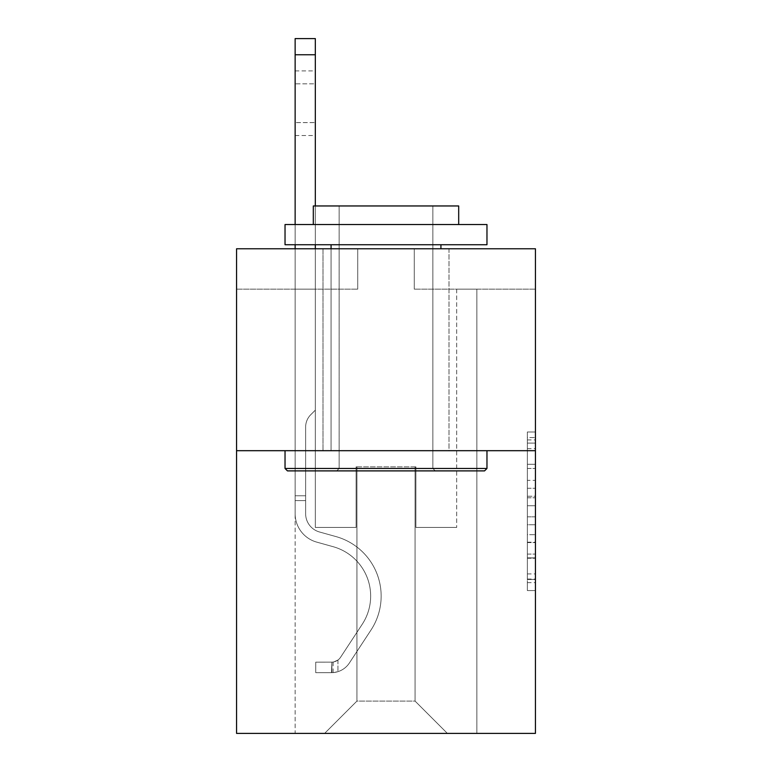 <?xml version="1.0" encoding="UTF-8"?>
<svg xmlns="http://www.w3.org/2000/svg" width="772" height="772" viewBox="0 0 772 772"><rect width="100%" height="100%" fill="white"/><g stroke="black" fill="none" stroke-linecap="round" stroke-linejoin="round"><path stroke-width="0.58" stroke-dasharray="3.86 2.9" d="M527.353 480.358L527.353 505.728L535.43 505.728L535.43 582.628L535.43 439.924L535.43 505.728L527.353 505.728L527.353 437.541L527.353 590.561L527.353 431.992L527.353 579.463L535.43 579.463L527.353 579.463L535.43 579.463L527.353 579.463L527.353 554.093L527.353 590.561L535.43 590.561L535.43 431.992L535.43 579.068L535.43 516.825L527.353 516.825L535.43 516.825L535.43 554.093L535.43 443.089L527.353 443.089L535.43 443.089L535.43 590.561L535.43 439.924L535.43 590.561L527.353 590.561L527.353 431.992L535.43 431.992L535.43 439.924L535.43 431.992L535.43 439.924L535.43 431.992L535.43 437.541L535.43 431.992L527.353 431.992L527.353 443.089L535.43 443.089L527.353 443.089L527.353 480.358L535.43 480.358M449.005 248.767L449.005 450.694L322.995 450.694L449.005 450.694L322.995 450.694L449.005 450.694L449.005 248.767L322.995 248.767L322.995 450.694L322.995 248.767L449.005 248.767M535.43 496.213L535.43 488.28L535.43 496.213L527.353 496.213L527.353 464.3L527.353 558.252L527.353 534.668L535.43 534.668L527.353 534.668L527.353 590.561L535.43 590.561L527.353 590.561L535.43 590.561L527.353 590.561L527.353 431.992L535.43 431.992L527.353 431.992L535.43 431.992L527.353 431.992L527.353 496.213L535.43 496.213M535.43 450.694L535.43 733.4L236.57 733.4L236.57 450.694L535.43 450.694L535.43 248.767L414.274 248.767L535.43 248.767L535.43 289.153L535.43 248.767L236.57 248.767L357.725 248.767L236.57 248.767L236.57 450.694L535.43 450.694L236.57 450.694M295.136 733.4L476.864 733.4L476.864 289.153L456.677 289.153L476.864 289.153L456.677 289.153L476.864 289.153L456.677 289.153L476.864 289.153L456.677 289.153L476.864 289.153L456.677 289.153L476.864 289.153L456.677 289.153L476.864 289.153L456.677 289.153L476.864 289.153L456.677 289.153L476.864 289.153L456.677 289.153L476.864 289.153L456.677 289.153L476.864 289.153L456.677 289.153L476.864 289.153L456.677 289.153L476.864 289.153L456.677 289.153L476.864 289.153L476.864 733.4L476.864 289.153L476.864 733.4L476.864 289.153L476.864 733.4L476.864 289.153L476.864 733.4L476.864 289.153L476.864 733.4L476.864 289.153L476.864 733.4L476.864 289.153L476.864 733.4L476.864 289.153L476.864 733.4L476.864 289.153L476.864 733.4L476.864 289.153L476.864 733.4L476.864 289.153L476.864 733.4L476.864 289.153L476.864 733.4L476.864 289.153L476.864 733.4L295.136 733.4L324.616 733.4L295.136 733.4L324.616 733.4L295.136 733.4L324.616 733.4L295.136 733.4L324.616 733.4L295.136 733.4L324.616 733.4L295.136 733.4L324.616 733.4L295.136 733.4L324.616 733.4L295.136 733.4L324.616 733.4L295.136 733.4L324.616 733.4L295.136 733.4L324.616 733.4L295.136 733.4L324.616 733.4L295.136 733.4L324.616 733.4L295.136 733.4L295.136 289.153L315.323 289.153L295.136 289.153L315.323 289.153L295.136 289.153L315.323 289.153L295.136 289.153L315.323 289.153L295.136 289.153L315.323 289.153L295.136 289.153L315.323 289.153L295.136 289.153L315.323 289.153L295.136 289.153L315.323 289.153L295.136 289.153L315.323 289.153L295.136 289.153L315.323 289.153L295.136 289.153L315.323 289.153L295.136 289.153L315.323 289.153L295.136 289.153L315.323 289.153L295.136 289.153L295.136 733.4M535.43 289.153L414.274 289.153L535.43 289.153M236.57 289.153L357.725 289.153L236.57 289.153L236.57 248.767L236.57 289.153M356.925 701.092L356.925 466.857L356.925 701.092L356.925 466.857L415.075 466.857L415.075 701.092L356.925 701.092L324.616 733.4L356.925 701.092L356.925 466.857L356.925 701.092L356.925 466.857L356.114 466.857L356.114 527.43L315.323 527.43L315.323 289.153L315.323 527.43L315.323 289.153L315.323 527.43L315.323 289.153L315.323 527.43L315.323 289.153L315.323 527.43L315.323 289.153L315.323 527.43L315.323 289.153L315.323 527.43L315.323 289.153L315.323 527.43L315.323 289.153L315.323 527.43L315.323 289.153L315.323 527.43L315.323 289.153L315.323 527.43L315.323 289.153L315.323 527.43L315.323 289.153L315.323 527.43L315.323 289.153L315.323 527.43L356.114 527.43L315.323 527.43L356.114 527.43L315.323 527.43L356.114 527.43L315.323 527.43L356.114 527.43L315.323 527.43L356.114 527.43L315.323 527.43L356.114 527.43L315.323 527.43L356.114 527.43L315.323 527.43L356.114 527.43L315.323 527.43L356.114 527.43L315.323 527.43L356.114 527.43L315.323 527.43L356.114 527.43L315.323 527.43L356.114 527.43L315.323 527.43L356.114 527.43L356.114 466.857L356.114 527.43L356.114 466.857L356.114 527.43L356.114 466.857L356.114 527.43L356.114 466.857L356.114 527.43L356.114 466.857L356.114 527.43L356.114 466.857L356.114 527.43L356.114 466.857L356.114 527.43L356.114 466.857L356.114 527.43L356.114 466.857L356.114 527.43L356.114 466.857L356.114 527.43L356.114 466.857L356.114 527.43L356.114 466.857L356.114 527.43L356.114 466.857L356.925 466.857L356.114 466.857L356.925 466.857L356.114 466.857L356.925 466.857L356.114 466.857L356.925 466.857L356.114 466.857L356.925 466.857L356.114 466.857L356.925 466.857L356.114 466.857L356.925 466.857L356.114 466.857L356.925 466.857L356.114 466.857L356.925 466.857L356.114 466.857L356.925 466.857L356.114 466.857L356.925 466.857L356.114 466.857L356.925 466.857L356.114 466.857L356.925 466.857L356.925 701.092L324.616 733.4L356.925 701.092L356.925 466.857L356.925 701.092L324.616 733.4L356.925 701.092L356.925 466.857L356.925 701.092L324.616 733.4L356.925 701.092L356.925 466.857L356.925 701.092L324.616 733.4L356.925 701.092L356.925 466.857L356.925 701.092L324.616 733.4L356.925 701.092L356.925 466.857L356.925 701.092L324.616 733.4L356.925 701.092L356.925 466.857L356.925 701.092L324.616 733.4L356.925 701.092L356.925 466.857L356.925 701.092L324.616 733.4L356.925 701.092L356.925 466.857L356.925 701.092L324.616 733.4L356.925 701.092L356.925 466.857L356.925 701.092L324.616 733.4L356.925 701.092L356.925 466.857L356.925 701.092L324.616 733.4L356.925 701.092L324.616 733.4L356.925 701.092L415.075 701.092L415.075 466.857L415.075 701.092L447.384 733.4L415.075 701.092L415.075 466.857L415.075 701.092L447.384 733.4L415.075 701.092L415.075 466.857L415.075 701.092L447.384 733.4L415.075 701.092L415.075 466.857L415.075 701.092L447.384 733.4L415.075 701.092L415.075 466.857L415.075 701.092L447.384 733.4L415.075 701.092L415.075 466.857L415.075 701.092L447.384 733.4L415.075 701.092L415.075 466.857L415.075 701.092L447.384 733.4L415.075 701.092L415.075 466.857L415.075 701.092L447.384 733.4L415.075 701.092L415.075 466.857L415.075 701.092L447.384 733.4L415.075 701.092L415.075 466.857L415.075 701.092L447.384 733.4L415.075 701.092L415.075 466.857L415.075 701.092L447.384 733.4L415.075 701.092L415.075 466.857L415.075 701.092L447.384 733.4L415.075 701.092L415.075 466.857L415.075 701.092L447.384 733.4L415.075 701.092L415.075 466.857L356.925 466.857L356.925 701.092L324.616 733.4L356.925 701.092M415.886 466.857L415.075 466.857L415.886 466.857L415.075 466.857L415.886 466.857L415.075 466.857L415.886 466.857L415.075 466.857L415.886 466.857L415.075 466.857L415.886 466.857L415.075 466.857L415.886 466.857L415.075 466.857L415.886 466.857L415.075 466.857L415.886 466.857L415.075 466.857L415.886 466.857L415.075 466.857L415.886 466.857L415.075 466.857L415.886 466.857L415.075 466.857L415.886 466.857L415.075 466.857L415.886 466.857L415.886 527.43L415.886 466.857M447.384 733.4L415.075 701.092L447.384 733.4M414.274 289.153L414.274 248.767L414.274 289.153M357.725 289.153L357.725 248.767L357.725 289.153M456.677 289.153L456.677 527.43L415.886 527.43L456.677 527.43L415.886 527.43L456.677 527.43L415.886 527.43L456.677 527.43L415.886 527.43L456.677 527.43L415.886 527.43L456.677 527.43L415.886 527.43L456.677 527.43L415.886 527.43L456.677 527.43L415.886 527.43L456.677 527.43L415.886 527.43L456.677 527.43L415.886 527.43L456.677 527.43L415.886 527.43L456.677 527.43L415.886 527.43L456.677 527.43L415.886 527.43L456.677 527.43L456.677 289.153M527.353 505.728L535.43 505.728L527.353 505.728M527.353 437.541L527.353 431.992L527.353 437.541L535.43 437.541L527.353 437.541M527.353 557.857L527.353 524.757L527.353 557.857L535.43 557.857L527.353 557.857M527.353 524.757L527.353 516.825L535.43 516.825L527.353 516.825L527.353 524.757L535.43 524.757L527.353 524.757M527.353 464.3L527.353 443.089L527.353 464.3L535.43 464.3L527.353 464.3M527.353 431.992L535.43 431.992L527.353 431.992L527.353 439.924L527.353 431.992L535.43 431.992M527.353 590.561L535.43 590.561L527.353 590.561L527.353 582.628L527.353 590.561M295.136 248.767L295.136 513.708A29.481 29.481 0 0 0 316.694 542.108A29.481 29.481 0 0 1 295.136 513.708A29.481 29.481 0 0 0 316.694 542.108A29.481 29.481 0 0 1 295.136 513.708A29.481 29.481 0 0 0 316.694 542.108A29.481 29.481 0 0 1 295.136 513.708A29.481 29.481 0 0 0 316.694 542.108A29.481 29.481 0 0 1 295.136 513.708A29.481 29.481 0 0 0 316.694 542.108A29.481 29.481 0 0 1 295.136 513.708A29.481 29.481 0 0 0 316.694 542.108A29.481 29.481 0 0 1 295.136 513.708A29.481 29.481 0 0 0 316.694 542.108A29.481 29.481 0 0 1 295.136 513.708A29.481 29.481 0 0 0 316.694 542.108A29.481 29.481 0 0 1 295.136 513.708A29.481 29.481 0 0 0 316.694 542.108A29.481 29.481 0 0 1 295.136 513.708A29.481 29.481 0 0 0 316.694 542.108A29.481 29.481 0 0 1 295.136 513.708A29.481 29.481 0 0 0 316.694 542.108A29.481 29.481 0 0 1 295.136 513.708A29.481 29.481 0 0 0 316.694 542.108A29.481 29.481 0 0 1 295.136 513.708A29.481 29.481 0 0 0 316.694 542.108A29.481 29.481 0 0 1 295.136 513.708A29.481 29.481 0 0 0 316.694 542.108L333.137 546.692A51.29 51.29 0 0 1 362.251 624.23A51.29 51.29 0 0 0 333.137 546.692A51.29 51.29 0 0 1 362.251 624.23A51.29 51.29 0 0 0 333.137 546.692L316.694 542.108L333.137 546.692A51.29 51.29 0 0 1 362.251 624.23A51.29 51.29 0 0 0 333.137 546.692L316.694 542.108L333.137 546.692A51.29 51.29 0 0 1 362.251 624.23A51.29 51.29 0 0 0 333.137 546.692A51.29 51.29 0 0 1 362.251 624.23A51.29 51.29 0 0 0 333.137 546.692L316.694 542.108L333.137 546.692A51.29 51.29 0 0 1 362.251 624.23A51.29 51.29 0 0 0 333.137 546.692L316.694 542.108L333.137 546.692A51.29 51.29 0 0 1 362.251 624.23A51.29 51.29 0 0 0 333.137 546.692A51.29 51.29 0 0 1 362.251 624.23A51.29 51.29 0 0 0 333.137 546.692L316.694 542.108L333.137 546.692A51.29 51.29 0 0 1 362.251 624.23A51.29 51.29 0 0 0 333.137 546.692L316.694 542.108L333.137 546.692A51.29 51.29 0 0 1 362.251 624.23A51.29 51.29 0 0 0 333.137 546.692A51.29 51.29 0 0 1 362.251 624.23A51.29 51.29 0 0 0 333.137 546.692L316.694 542.108L333.137 546.692A51.29 51.29 0 0 1 362.251 624.23A51.29 51.29 0 0 0 333.137 546.692L316.694 542.108L333.137 546.692A51.29 51.29 0 0 1 362.251 624.23A51.29 51.29 0 0 0 333.137 546.692A51.29 51.29 0 0 1 362.251 624.23L340.597 657.233L362.251 624.23A51.29 51.29 0 0 0 333.137 546.692A51.29 51.29 0 0 1 362.251 624.23L340.597 657.233L362.251 624.23A51.29 51.29 0 0 0 333.137 546.692L316.694 542.108L333.137 546.692A51.29 51.29 0 0 1 362.251 624.23L340.597 657.233L362.251 624.23A51.29 51.29 0 0 0 333.137 546.692A51.29 51.29 0 0 1 362.251 624.23L340.597 657.233L362.251 624.23A51.29 51.29 0 0 0 333.137 546.692A51.29 51.29 0 0 1 362.251 624.23L340.597 657.233L362.251 624.23A51.29 51.29 0 0 0 333.137 546.692A51.29 51.29 0 0 1 362.251 624.23L340.597 657.233L362.251 624.23A51.29 51.29 0 0 0 333.137 546.692A51.29 51.29 0 0 1 362.251 624.23L340.597 657.233L362.251 624.23A51.29 51.29 0 0 0 333.137 546.692A51.29 51.29 0 0 1 362.251 624.23L340.597 657.233L362.251 624.23A51.29 51.29 0 0 0 333.137 546.692A51.29 51.29 0 0 1 362.251 624.23L340.597 657.233A10.905 10.905 0 0 1 337.943 660.041C331.825 662.849 331.825 662.849 337.943 660.041C331.825 662.849 331.825 662.849 337.943 660.041A10.905 10.905 0 0 0 340.597 657.233L362.251 624.23L340.597 657.233A10.905 10.905 0 0 1 331.883 662.154A10.905 10.905 0 0 0 340.597 657.233A10.905 10.905 0 0 1 337.943 660.041C331.825 662.849 331.825 662.849 337.943 660.041C331.825 662.849 331.825 662.849 337.943 660.041A10.905 10.905 0 0 0 340.597 657.233L362.251 624.23L340.597 657.233A10.905 10.905 0 0 1 331.883 662.154A10.905 10.905 0 0 0 340.597 657.233A10.905 10.905 0 0 1 337.943 660.041C331.825 662.849 331.825 662.849 337.943 660.041C331.825 662.849 331.825 662.849 337.943 660.041A10.905 10.905 0 0 0 340.597 657.233L362.251 624.23A51.29 51.29 0 0 0 333.137 546.692A51.29 51.29 0 0 1 362.251 624.23L340.597 657.233A10.905 10.905 0 0 1 331.883 662.154A10.905 10.905 0 0 0 340.597 657.233A10.905 10.905 0 0 1 337.943 660.041C331.825 662.849 331.825 662.849 337.943 660.041C331.825 662.849 331.825 662.849 337.943 660.041A10.905 10.905 0 0 0 340.597 657.233L362.251 624.23L340.597 657.233A10.905 10.905 0 0 1 331.883 662.154A10.905 10.905 0 0 0 340.597 657.233A10.905 10.905 0 0 1 337.943 660.041C331.825 662.849 331.825 662.849 337.943 660.041C331.825 662.849 331.825 662.849 337.943 660.041A10.905 10.905 0 0 0 340.597 657.233L362.251 624.23L340.597 657.233A10.905 10.905 0 0 1 331.883 662.154A10.905 10.905 0 0 0 340.597 657.233A10.905 10.905 0 0 1 337.943 660.041C331.825 662.849 331.825 662.849 337.943 660.041C331.825 662.849 331.825 662.849 337.943 660.041A10.905 10.905 0 0 0 340.597 657.233L362.251 624.23A51.29 51.29 0 0 0 333.137 546.692A51.29 51.29 0 0 1 362.251 624.23L340.597 657.233A10.905 10.905 0 0 1 331.883 662.154A10.905 10.905 0 0 0 340.597 657.233A10.905 10.905 0 0 1 337.943 660.041C331.825 662.849 331.825 662.849 337.943 660.041C331.825 662.849 331.825 662.849 337.943 660.041A10.905 10.905 0 0 0 340.597 657.233L362.251 624.23L340.597 657.233A10.905 10.905 0 0 1 331.883 662.154A10.905 10.905 0 0 0 340.597 657.233A10.905 10.905 0 0 1 337.943 660.041C331.825 662.849 331.825 662.849 337.943 660.041C331.825 662.849 331.825 662.849 337.943 660.041A10.905 10.905 0 0 0 340.597 657.233L362.251 624.23L340.597 657.233A10.905 10.905 0 0 1 331.883 662.154A10.905 10.905 0 0 0 340.597 657.233A10.905 10.905 0 0 1 337.943 660.041C331.825 662.849 331.825 662.849 337.943 660.041C331.825 662.849 331.825 662.849 337.943 660.041A10.905 10.905 0 0 0 340.597 657.233L362.251 624.23A51.29 51.29 0 0 0 333.137 546.692A51.29 51.29 0 0 1 362.251 624.23L340.597 657.233A10.905 10.905 0 0 1 331.883 662.154A10.905 10.905 0 0 0 340.597 657.233A10.905 10.905 0 0 1 337.943 660.041C331.825 662.849 331.825 662.849 337.943 660.041C331.825 662.849 331.825 662.849 337.943 660.041A10.905 10.905 0 0 0 340.597 657.233L362.251 624.23L340.597 657.233A10.905 10.905 0 0 1 331.883 662.154A10.905 10.905 0 0 0 340.597 657.233A10.905 10.905 0 0 1 337.943 660.041C331.825 662.849 331.825 662.849 337.943 660.041C331.825 662.849 331.825 662.849 337.943 660.041A10.905 10.905 0 0 0 340.597 657.233L362.251 624.23L340.597 657.233A10.905 10.905 0 0 1 331.883 662.154A10.905 10.905 0 0 0 340.597 657.233A10.905 10.905 0 0 1 337.943 660.041C331.825 662.849 331.825 662.849 337.943 660.041C331.825 662.849 331.825 662.849 337.943 660.041A10.905 10.905 0 0 0 340.597 657.233L362.251 624.23L340.597 657.233A10.905 10.905 0 0 1 331.883 662.154A10.905 10.905 0 0 0 340.597 657.233A10.905 10.905 0 0 1 337.943 660.041A10.905 10.905 0 0 0 340.597 657.233L362.251 624.23L340.597 657.233A10.905 10.905 0 0 1 331.883 662.154L315.729 662.164L315.729 672.663L315.729 662.164L331.883 662.154L331.477 672.663L315.729 672.663L331.883 672.653L331.883 662.154L315.729 662.164L315.729 672.663L315.729 662.164L331.883 662.154L331.477 672.663L315.729 672.663L331.883 672.653L331.883 662.154L315.729 662.164L315.729 672.663L315.729 662.164L331.883 662.154L331.477 672.663L315.729 672.663L331.883 672.653L331.883 662.154L315.729 662.164L315.729 672.663L315.729 662.164L331.883 662.154L331.477 672.663L315.729 672.663L331.883 672.653L331.883 662.154L315.729 662.164L315.729 672.663L315.729 662.164L331.883 662.154L331.477 672.663L315.729 672.663L331.883 672.653L331.883 662.154L315.729 662.164L315.729 672.663L315.729 662.164L331.883 662.154L331.477 672.663L315.729 672.663L331.883 672.653L331.883 662.154L315.729 662.164L315.729 672.663L315.729 662.164L331.883 662.154L331.477 672.663L315.729 672.663L331.883 672.653L331.883 662.154L315.729 662.164L315.729 672.663L315.729 662.164L331.883 662.154L331.477 672.663L315.729 672.663L331.883 672.653L331.883 662.154L315.729 662.164L315.729 672.663L315.729 662.164L331.883 662.154L331.477 672.663L315.729 672.663L331.883 672.653L331.883 662.154L315.729 662.164L315.729 672.663L315.729 662.164L331.883 662.154L331.477 672.663L315.729 672.663L331.883 672.653L331.883 662.154L315.729 662.164L315.729 672.663L315.729 662.164L331.883 662.154L331.477 672.663L315.729 672.663L331.883 672.653L331.883 662.154L315.729 662.164L315.729 672.663L315.729 662.164L331.883 662.154L331.477 672.663L315.729 672.663L331.883 672.653L331.883 662.154L315.729 662.164L331.883 662.154L331.883 672.653L331.883 662.154A10.905 10.905 0 0 0 340.597 657.233L362.251 624.23A51.29 51.29 0 0 0 333.137 546.692L316.694 542.108A29.481 29.481 0 0 1 295.136 513.708L295.136 38.6L295.136 513.708A29.481 29.481 0 0 0 316.694 542.108A29.481 29.481 0 0 1 295.136 513.708L295.136 54.754L295.136 513.708A29.481 29.481 0 0 0 316.694 542.108A29.481 29.481 0 0 1 295.136 513.708L295.136 54.754L295.136 513.708A29.481 29.481 0 0 0 316.694 542.108A29.481 29.481 0 0 1 295.136 513.708L295.136 54.754L295.136 513.708A29.481 29.481 0 0 0 316.694 542.108L333.137 546.692L316.694 542.108A29.481 29.481 0 0 1 295.136 513.708L295.136 54.754L295.136 513.708A29.481 29.481 0 0 0 316.694 542.108A29.481 29.481 0 0 1 295.136 513.708L295.136 54.754L295.136 513.708A29.481 29.481 0 0 0 316.694 542.108A29.481 29.481 0 0 1 295.136 513.708L295.136 54.754L295.136 513.708A29.481 29.481 0 0 0 316.694 542.108L333.137 546.692L316.694 542.108A29.481 29.481 0 0 1 295.136 513.708L295.136 54.754L295.136 513.708A29.481 29.481 0 0 0 316.694 542.108A29.481 29.481 0 0 1 295.136 513.708L295.136 54.754L295.136 513.708A29.481 29.481 0 0 0 316.694 542.108A29.481 29.481 0 0 1 295.136 513.708L295.136 54.754L295.136 513.708A29.481 29.481 0 0 0 316.694 542.108L333.137 546.692A51.29 51.29 0 0 1 362.251 624.23A51.29 51.29 0 0 0 333.137 546.692L316.694 542.108A29.481 29.481 0 0 1 295.136 513.708L295.136 54.754L295.136 513.708A29.481 29.481 0 0 0 316.694 542.108A29.481 29.481 0 0 1 295.136 513.708L295.136 54.754L295.136 513.708A29.481 29.481 0 0 0 316.694 542.108A29.481 29.481 0 0 1 295.136 513.708L295.136 38.6L315.323 38.6L315.323 410.154L310.769 414.699A17.553 17.553 0 0 0 305.635 427.109A17.553 17.553 0 0 1 310.769 414.699L315.323 410.154L315.323 38.6L295.136 38.6L315.323 38.6L315.323 410.154L310.769 414.699A17.553 17.553 0 0 0 305.635 427.109A17.553 17.553 0 0 1 310.769 414.699L315.323 410.154L315.323 38.6L295.136 38.6L315.323 38.6L315.323 410.154L310.769 414.699A17.553 17.553 0 0 0 305.635 427.109A17.553 17.553 0 0 1 310.769 414.699L315.323 410.154L315.323 38.6L295.136 38.6L315.323 38.6L315.323 410.154L310.769 414.699A17.553 17.553 0 0 0 305.635 427.109A17.553 17.553 0 0 1 310.769 414.699L315.323 410.154L315.323 38.6L295.136 38.6L315.323 38.6L315.323 410.154L310.769 414.699A17.553 17.553 0 0 0 305.635 427.109A17.553 17.553 0 0 1 310.769 414.699L315.323 410.154L315.323 38.6L295.136 38.6L315.323 38.6L315.323 410.154L310.769 414.699A17.553 17.553 0 0 0 305.635 427.109A17.553 17.553 0 0 1 310.769 414.699L315.323 410.154L315.323 38.6L295.136 38.6L315.323 38.6L315.323 410.154L310.769 414.699A17.553 17.553 0 0 0 305.635 427.109A17.553 17.553 0 0 1 310.769 414.699L315.323 410.154L315.323 38.6L295.136 38.6L315.323 38.6L315.323 410.154L310.769 414.699A17.553 17.553 0 0 0 305.635 427.109A17.553 17.553 0 0 1 310.769 414.699L315.323 410.154L315.323 38.6L295.136 38.6L315.323 38.6L315.323 410.154L310.769 414.699A17.553 17.553 0 0 0 305.635 427.109A17.553 17.553 0 0 1 310.769 414.699L315.323 410.154L315.323 38.6L295.136 38.6L315.323 38.6L315.323 410.154L310.769 414.699A17.553 17.553 0 0 0 305.635 427.109A17.553 17.553 0 0 1 310.769 414.699L315.323 410.154L315.323 38.6L295.136 38.6L315.323 38.6L315.323 410.154L310.769 414.699A17.553 17.553 0 0 0 305.635 427.109A17.553 17.553 0 0 1 310.769 414.699L315.323 410.154L315.323 38.6L295.136 38.6L315.323 38.6L315.323 410.154L310.769 414.699A17.553 17.553 0 0 0 305.635 427.109A17.553 17.553 0 0 1 310.769 414.699L315.323 410.154L315.323 38.6L295.136 38.6L315.323 38.6L315.323 410.154L310.769 414.699A17.553 17.553 0 0 0 305.635 427.109A17.553 17.553 0 0 1 310.769 414.699L315.323 410.154L315.323 248.767M305.635 495.769L305.635 513.708A18.982 18.982 0 0 0 319.521 531.995A18.982 18.982 0 0 1 305.635 513.708A18.982 18.982 0 0 0 319.521 531.995A18.982 18.982 0 0 1 305.635 513.708A18.982 18.982 0 0 0 319.521 531.995A18.982 18.982 0 0 1 305.635 513.708A18.982 18.982 0 0 0 319.521 531.995A18.982 18.982 0 0 1 305.635 513.708A18.982 18.982 0 0 0 319.521 531.995A18.982 18.982 0 0 1 305.635 513.708A18.982 18.982 0 0 0 319.521 531.995A18.982 18.982 0 0 1 305.635 513.708A18.982 18.982 0 0 0 319.521 531.995A18.982 18.982 0 0 1 305.635 513.708A18.982 18.982 0 0 0 319.521 531.995A18.982 18.982 0 0 1 305.635 513.708A18.982 18.982 0 0 0 319.521 531.995A18.982 18.982 0 0 1 305.635 513.708A18.982 18.982 0 0 0 319.521 531.995A18.982 18.982 0 0 1 305.635 513.708A18.982 18.982 0 0 0 319.521 531.995A18.982 18.982 0 0 1 305.635 513.708A18.982 18.982 0 0 0 319.521 531.995L335.955 536.579L319.521 531.995A18.982 18.982 0 0 1 305.635 513.708A18.982 18.982 0 0 0 319.521 531.995L335.955 536.579L319.521 531.995A18.982 18.982 0 0 1 305.635 513.708A18.982 18.982 0 0 0 319.521 531.995L335.955 536.579A61.789 61.789 0 0 1 371.023 629.991A61.789 61.789 0 0 0 335.955 536.579L319.521 531.995L335.955 536.579A61.789 61.789 0 0 1 371.023 629.991A61.789 61.789 0 0 0 335.955 536.579A61.789 61.789 0 0 1 371.023 629.991A61.789 61.789 0 0 0 335.955 536.579L319.521 531.995L335.955 536.579A61.789 61.789 0 0 1 371.023 629.991A61.789 61.789 0 0 0 335.955 536.579L319.521 531.995L335.955 536.579A61.789 61.789 0 0 1 371.023 629.991A61.789 61.789 0 0 0 335.955 536.579A61.789 61.789 0 0 1 371.023 629.991A61.789 61.789 0 0 0 335.955 536.579L319.521 531.995L335.955 536.579A61.789 61.789 0 0 1 371.023 629.991A61.789 61.789 0 0 0 335.955 536.579L319.521 531.995L335.955 536.579A61.789 61.789 0 0 1 371.023 629.991A61.789 61.789 0 0 0 335.955 536.579A61.789 61.789 0 0 1 371.023 629.991A61.789 61.789 0 0 0 335.955 536.579L319.521 531.995L335.955 536.579A61.789 61.789 0 0 1 371.023 629.991A61.789 61.789 0 0 0 335.955 536.579L319.521 531.995L335.955 536.579A61.789 61.789 0 0 1 371.023 629.991A61.789 61.789 0 0 0 335.955 536.579A61.789 61.789 0 0 1 371.023 629.991A61.789 61.789 0 0 0 335.955 536.579L319.521 531.995L335.955 536.579A61.789 61.789 0 0 1 371.023 629.991A61.789 61.789 0 0 0 335.955 536.579A61.789 61.789 0 0 1 371.023 629.991L349.378 662.994L371.023 629.991A61.789 61.789 0 0 0 335.955 536.579L319.521 531.995L335.955 536.579A61.789 61.789 0 0 1 371.023 629.991L349.378 662.994L371.023 629.991A61.789 61.789 0 0 0 335.955 536.579A61.789 61.789 0 0 1 371.023 629.991L349.378 662.994L371.023 629.991A61.789 61.789 0 0 0 335.955 536.579A61.789 61.789 0 0 1 371.023 629.991L349.378 662.994L371.023 629.991A61.789 61.789 0 0 0 335.955 536.579A61.789 61.789 0 0 1 371.023 629.991L349.378 662.994L371.023 629.991A61.789 61.789 0 0 0 335.955 536.579A61.789 61.789 0 0 1 371.023 629.991L349.378 662.994L371.023 629.991A61.789 61.789 0 0 0 335.955 536.579A61.789 61.789 0 0 1 371.023 629.991L349.378 662.994L371.023 629.991A61.789 61.789 0 0 0 335.955 536.579A61.789 61.789 0 0 1 371.023 629.991L349.378 662.994L371.023 629.991A61.789 61.789 0 0 0 335.955 536.579A61.789 61.789 0 0 1 371.023 629.991L349.378 662.994A21.404 21.404 0 0 1 337.943 671.659C331.719 672.981 331.719 672.981 337.943 671.659C331.719 672.981 331.719 672.981 337.943 671.659A21.404 21.404 0 0 0 349.378 662.994L371.023 629.991L349.378 662.994A21.404 21.404 0 0 1 331.883 672.653A21.404 21.404 0 0 0 349.378 662.994A21.404 21.404 0 0 1 337.943 671.659C331.719 672.981 331.719 672.981 337.943 671.659C331.719 672.981 331.719 672.981 337.943 671.659A21.404 21.404 0 0 0 349.378 662.994L371.023 629.991L349.378 662.994A21.404 21.404 0 0 1 331.883 672.653A21.404 21.404 0 0 0 349.378 662.994A21.404 21.404 0 0 1 337.943 671.659C331.719 672.981 331.719 672.981 337.943 671.659C331.719 672.981 331.719 672.981 337.943 671.659A21.404 21.404 0 0 0 349.378 662.994L371.023 629.991A61.789 61.789 0 0 0 335.955 536.579A61.789 61.789 0 0 1 371.023 629.991L349.378 662.994A21.404 21.404 0 0 1 331.883 672.653A21.404 21.404 0 0 0 349.378 662.994A21.404 21.404 0 0 1 337.943 671.659C331.719 672.981 331.719 672.981 337.943 671.659C331.719 672.981 331.719 672.981 337.943 671.659A21.404 21.404 0 0 0 349.378 662.994L371.023 629.991L349.378 662.994A21.404 21.404 0 0 1 331.883 672.653A21.404 21.404 0 0 0 349.378 662.994A21.404 21.404 0 0 1 337.943 671.659C331.719 672.981 331.719 672.981 337.943 671.659C331.719 672.981 331.719 672.981 337.943 671.659A21.404 21.404 0 0 0 349.378 662.994L371.023 629.991L349.378 662.994A21.404 21.404 0 0 1 331.883 672.653A21.404 21.404 0 0 0 349.378 662.994A21.404 21.404 0 0 1 337.943 671.659C331.719 672.981 331.719 672.981 337.943 671.659C331.719 672.981 331.719 672.981 337.943 671.659A21.404 21.404 0 0 0 349.378 662.994L371.023 629.991A61.789 61.789 0 0 0 335.955 536.579A61.789 61.789 0 0 1 371.023 629.991L349.378 662.994A21.404 21.404 0 0 1 331.883 672.653A21.404 21.404 0 0 0 349.378 662.994A21.404 21.404 0 0 1 337.943 671.659C331.719 672.981 331.719 672.981 337.943 671.659C331.719 672.981 331.719 672.981 337.943 671.659A21.404 21.404 0 0 0 349.378 662.994L371.023 629.991L349.378 662.994A21.404 21.404 0 0 1 331.883 672.653A21.404 21.404 0 0 0 349.378 662.994A21.404 21.404 0 0 1 337.943 671.659C331.719 672.981 331.719 672.981 337.943 671.659C331.719 672.981 331.719 672.981 337.943 671.659A21.404 21.404 0 0 0 349.378 662.994L371.023 629.991L349.378 662.994A21.404 21.404 0 0 1 331.883 672.653A21.404 21.404 0 0 0 349.378 662.994A21.404 21.404 0 0 1 337.943 671.659C331.719 672.981 331.719 672.981 337.943 671.659C331.719 672.981 331.719 672.981 337.943 671.659A21.404 21.404 0 0 0 349.378 662.994L371.023 629.991A61.789 61.789 0 0 0 335.955 536.579A61.789 61.789 0 0 1 371.023 629.991L349.378 662.994A21.404 21.404 0 0 1 331.883 672.653A21.404 21.404 0 0 0 349.378 662.994A21.404 21.404 0 0 1 337.943 671.659C331.719 672.981 331.719 672.981 337.943 671.659C331.719 672.981 331.719 672.981 337.943 671.659A21.404 21.404 0 0 0 349.378 662.994L371.023 629.991L349.378 662.994A21.404 21.404 0 0 1 331.883 672.653A21.404 21.404 0 0 0 349.378 662.994A21.404 21.404 0 0 1 337.943 671.659C331.719 672.981 331.719 672.981 337.943 671.659C331.719 672.981 331.719 672.981 337.943 671.659A21.404 21.404 0 0 0 349.378 662.994L371.023 629.991L349.378 662.994A21.404 21.404 0 0 1 331.883 672.653A21.404 21.404 0 0 0 349.378 662.994A21.404 21.404 0 0 1 337.943 671.659C331.719 672.981 331.719 672.981 337.943 671.659C331.719 672.981 331.719 672.981 337.943 671.659A21.404 21.404 0 0 0 349.378 662.994L371.023 629.991A61.789 61.789 0 0 0 335.955 536.579A61.789 61.789 0 0 1 371.023 629.991L349.378 662.994A21.404 21.404 0 0 1 331.883 672.653A21.404 21.404 0 0 0 349.378 662.994A21.404 21.404 0 0 1 337.943 671.659C331.719 672.981 331.719 672.981 337.943 671.659C331.719 672.981 331.719 672.981 337.943 671.659A21.404 21.404 0 0 0 349.378 662.994L371.023 629.991L349.378 662.994A21.404 21.404 0 0 1 331.883 672.653L315.729 672.663L331.883 672.653A21.404 21.404 0 0 0 349.378 662.994L371.023 629.991A61.789 61.789 0 0 0 335.955 536.579L319.521 531.995A18.982 18.982 0 0 1 305.635 513.708L305.635 495.769L295.136 495.769L305.635 495.769L305.635 513.708L305.635 427.109L305.635 513.708L305.635 495.769L295.136 495.769L305.635 495.769L305.635 513.708A18.982 18.982 0 0 0 319.521 531.995A18.982 18.982 0 0 1 305.635 513.708L305.635 427.109L305.635 513.708A18.982 18.982 0 0 0 319.521 531.995A18.982 18.982 0 0 1 305.635 513.708L305.635 427.109L305.635 513.708L305.635 495.769L295.136 495.769L305.635 495.769L305.635 513.708A18.982 18.982 0 0 0 319.521 531.995A18.982 18.982 0 0 1 305.635 513.708L305.635 427.109L305.635 513.708A18.982 18.982 0 0 0 319.521 531.995L335.955 536.579L319.521 531.995A18.982 18.982 0 0 1 305.635 513.708L305.635 427.109L305.635 513.708L305.635 495.769L295.136 495.769L305.635 495.769L305.635 513.708A18.982 18.982 0 0 0 319.521 531.995A18.982 18.982 0 0 1 305.635 513.708L305.635 427.109L305.635 513.708A18.982 18.982 0 0 0 319.521 531.995A18.982 18.982 0 0 1 305.635 513.708L305.635 427.109L305.635 513.708L305.635 495.769L295.136 495.769L305.635 495.769L305.635 513.708A18.982 18.982 0 0 0 319.521 531.995L335.955 536.579L319.521 531.995A18.982 18.982 0 0 1 305.635 513.708L305.635 427.109L305.635 513.708A18.982 18.982 0 0 0 319.521 531.995A18.982 18.982 0 0 1 305.635 513.708L305.635 427.109L305.635 513.708L305.635 495.769L295.136 495.769L305.635 495.769L305.635 513.708A18.982 18.982 0 0 0 319.521 531.995A18.982 18.982 0 0 1 305.635 513.708L305.635 427.109L305.635 513.708A18.982 18.982 0 0 0 319.521 531.995L335.955 536.579L319.521 531.995A18.982 18.982 0 0 1 305.635 513.708L305.635 427.109L305.635 513.708L305.635 495.769L295.136 495.769M295.136 83.83L295.136 135.525L295.136 70.908L295.136 135.525L295.136 70.908L295.136 135.525L295.136 70.908L295.136 135.525L295.136 70.908L295.136 135.525L295.136 70.908L295.136 135.525L295.136 70.908L295.136 135.525L295.136 70.908L295.136 135.525L295.136 70.908L295.136 135.525L295.136 70.908L295.136 135.525L295.136 70.908L295.136 135.525L295.136 70.908L295.136 135.525L295.136 70.908L295.136 135.525L295.136 83.83L315.323 83.83L315.323 122.603L315.323 70.908L315.323 135.525L315.323 70.908L315.323 135.525L315.323 70.908L315.323 135.525L315.323 70.908L315.323 135.525L315.323 70.908L315.323 135.525L315.323 70.908L315.323 135.525L315.323 70.908L315.323 135.525L315.323 70.908L315.323 135.525L315.323 70.908L315.323 135.525L315.323 70.908L315.323 135.525L315.323 70.908L315.323 135.525L315.323 70.908L315.323 135.525L315.323 70.908L315.323 83.83L295.136 83.83M287.454 470.891L484.546 470.891L486.968 468.469L285.032 468.469L486.968 468.469L285.032 468.469L287.454 470.891L484.546 470.891L287.454 470.891M339.149 468.469L336.727 470.891L435.273 470.891L336.727 470.891L435.273 470.891L336.727 470.891L339.149 468.469L339.149 205.96L432.851 205.96L339.149 205.96L432.851 205.96L339.149 205.96L339.149 468.469L432.851 468.469L435.273 470.891L432.851 468.469L339.149 468.469L432.851 468.469L432.851 205.96L432.851 468.469L339.149 468.469M486.968 224.536L285.032 224.536L285.032 244.734L486.968 244.734L285.032 244.734L486.968 244.734L486.968 224.536L285.032 224.536L486.968 224.536M313.307 224.536L458.693 224.536L458.693 205.96L313.307 205.96L458.693 205.96L313.307 205.96L313.307 224.536L458.693 224.536M285.032 450.694L486.968 450.694L285.032 450.694L486.968 450.694L285.032 450.694L285.032 468.469M486.968 450.694L486.968 468.469M331.072 244.734L440.928 244.734L331.072 244.734L440.928 244.734L331.072 244.734L331.072 450.694L440.928 450.694L331.072 450.694L440.928 450.694L331.072 450.694L331.072 248.767M440.928 244.734L440.928 248.767M305.635 513.708L305.635 427.109L305.635 513.708A18.982 18.982 0 0 0 319.521 531.995A18.982 18.982 0 0 1 305.635 513.708A18.982 18.982 0 0 0 319.521 531.995A18.982 18.982 0 0 1 305.635 513.708M315.323 244.734L315.323 205.96M295.136 244.734L295.136 224.536M337.943 660.041C331.825 662.849 331.825 662.849 337.943 660.041C331.825 662.849 331.825 662.849 337.943 660.041L337.943 671.659L337.943 660.041M315.323 122.603L315.323 135.525L315.323 122.603L295.136 122.603L315.323 122.603M315.729 672.663L315.729 662.164L315.729 672.663M527.353 554.093L535.43 554.093L527.353 554.093M527.353 542.195L535.43 542.195M527.353 468.469L535.43 468.469L527.353 468.469M527.353 439.924L535.43 439.924M527.353 582.628L535.43 582.628M527.353 573.914L535.43 573.914M527.353 448.648L535.43 448.648M527.353 497.795L535.43 497.795L527.353 497.795M527.353 542.591L535.43 542.591L527.353 542.591M527.353 558.252L535.43 558.252L527.353 558.252M527.353 488.28L535.43 488.28L527.353 488.28M305.635 500.613L295.136 500.613L305.635 500.613M315.323 54.754L295.136 54.754M527.353 579.068L535.43 579.068M527.353 579.463L535.43 579.463M527.353 443.089L535.43 443.089M295.136 70.908L315.323 70.908M295.136 135.525L315.323 135.525M333.099 662.038L333.099 672.595"/><path stroke-width="1.16" d="M535.43 450.694L535.43 733.4L236.57 733.4L236.57 248.767L535.43 248.767L535.43 450.694L236.57 450.694M287.454 470.891L285.032 468.469L486.968 468.469L484.546 470.891L287.454 470.891M486.968 224.536L486.968 244.734L285.032 244.734L285.032 224.536L486.968 224.536M313.307 224.536L313.307 205.96L458.693 205.96L458.693 224.536M486.968 450.694L486.968 468.469M285.032 450.694L285.032 468.469M440.928 244.734L440.928 248.767M331.072 244.734L331.072 248.767M315.323 248.767L315.323 244.734M315.323 205.96L315.323 54.754L295.136 54.754L295.136 38.6L315.323 38.6L315.323 54.754M295.136 248.767L295.136 244.734M295.136 224.536L295.136 54.754"/></g></svg>
